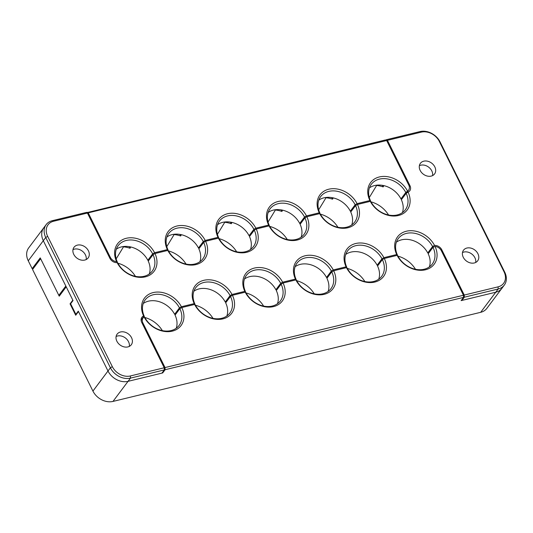 <?xml version="1.0" encoding="UTF-8"?>
<svg xmlns="http://www.w3.org/2000/svg" width="533" height="533" viewBox="0 0 533 533"><rect width="100%" height="100%" fill="white"/><g stroke="black" fill="none" stroke-linecap="round" stroke-linejoin="round"><path stroke-width="0.8" d="M85.4 254.827A8.854 6.922 -143.1 0 1 86.186 259.544A8.854 6.922 36.9 0 0 85.4 254.827A8.854 6.922 36.9 0 0 72.981 249.644A8.854 6.922 -143.1 0 1 85.4 254.827M431.79 170.886A8.854 6.922 -143.1 0 1 432.569 175.604A8.854 6.922 36.9 0 0 431.79 170.886A8.854 6.922 36.9 0 0 419.364 165.703A8.854 6.922 -143.1 0 1 431.79 170.886M86.646 212.7L385.372 139.972L386.652 140.525L408.751 185.044A6.443 5.03 36.9 0 1 408.578 190.201A6.443 5.03 36.9 0 1 407.585 191.134L405.78 192.5L403.368 195.711A6.443 5.03 -143.1 0 1 404.447 195.618M109.791 258.085L110.324 257.366L88.225 212.847L86.952 212.294M33.399 268.359L32.16 268.659L28.249 260.79A16.097 12.585 36.9 0 1 28.689 247.905L43.759 227.811A16.097 12.585 36.9 0 0 43.313 240.703L65.819 286.034L58.83 295.355L60.069 295.055M405.133 194.698A6.443 5.03 -143.1 0 1 403.368 195.711L400.956 198.929A6.443 5.03 36.9 0 1 402.035 198.836M88.225 212.847L386.652 140.525M110.324 257.366A6.443 5.03 36.9 0 0 116.634 261.643A22.859 17.869 -143.1 0 1 126.354 238.271A22.859 17.869 -143.1 0 1 154.583 252.715L167.375 249.617A22.859 17.869 -143.1 0 1 176.863 226.032A22.859 17.869 -143.1 0 1 205.212 240.45L218.004 237.345A22.859 17.869 -143.1 0 1 227.484 213.76A22.859 17.869 -143.1 0 1 255.833 228.177L268.625 225.079A22.859 17.869 -143.1 0 1 278.113 201.494A22.859 17.869 -143.1 0 1 306.462 215.912L319.254 212.807A22.859 17.869 -143.1 0 1 328.741 189.222A22.859 17.869 -143.1 0 1 357.083 203.639L369.882 200.541A22.859 17.869 -143.1 0 1 379.243 176.983A22.859 17.869 -143.1 0 1 407.585 191.134M117.22 262.716L117.48 262.369L116.634 261.643M32.16 268.659L40.235 257.892L58.83 295.355M405.78 192.5A21.253 16.61 36.9 0 0 388.79 179.228A21.253 16.61 36.9 0 0 371.328 184.285A21.253 16.61 36.9 0 0 370.608 201.021L369.882 200.541M357.083 203.639L355.151 204.765L350.328 211.195L351.567 210.895M370.335 201.387L370.608 201.021M355.151 204.765A21.253 16.61 36.9 0 0 338.162 191.494A21.253 16.61 36.9 0 0 320.699 196.55A21.253 16.61 36.9 0 0 319.987 213.293L319.254 212.807M306.462 215.912L304.523 217.038L299.706 223.467L300.938 223.167M319.713 213.653L319.987 213.293M304.523 217.038A21.253 16.61 36.9 0 0 287.54 203.766A21.253 16.61 36.9 0 0 270.078 208.823A21.253 16.61 36.9 0 0 269.358 225.559L268.625 225.079M255.833 228.177L253.901 229.303L249.078 235.733L250.31 235.433M269.085 225.925L269.358 225.559M253.901 229.303A21.253 16.61 36.9 0 0 236.912 216.032A21.253 16.61 36.9 0 0 219.449 221.088A21.253 16.61 36.9 0 0 218.73 237.831L218.004 237.345M205.212 240.45L203.273 241.576L198.456 248.005L199.688 247.705M218.457 238.191L218.73 237.831M203.273 241.576A21.253 16.61 36.9 0 0 186.284 228.304A21.253 16.61 36.9 0 0 168.821 233.361A21.253 16.61 36.9 0 0 168.108 250.097L167.375 249.617M154.583 252.715L152.651 253.841L147.828 260.271L149.06 259.971M167.835 250.463L168.108 250.097M152.651 253.841A21.253 16.61 36.9 0 0 135.662 240.57A21.253 16.61 36.9 0 0 118.199 245.626A21.253 16.61 36.9 0 0 117.48 262.369M147.828 260.271A21.253 16.61 36.9 0 0 116.294 249.217M369.422 187.876A21.253 16.61 -143.1 0 1 400.956 198.929M318.794 200.141A21.253 16.61 -143.1 0 1 350.328 211.195M268.172 212.414A21.253 16.61 -143.1 0 1 299.706 223.467M217.544 224.679A21.253 16.61 -143.1 0 1 249.078 235.733M166.916 236.952A21.253 16.61 -143.1 0 1 198.456 248.005M314.23 293.81A24.072 18.808 36.9 0 0 296.734 280.691M364.858 281.544A24.072 18.808 36.9 0 0 347.356 268.419M415.48 269.272A24.072 18.808 36.9 0 0 397.984 256.153M383.873 185.631L383.16 186.903A26.443 20.667 -143.1 0 0 376.631 185.484L369.296 197.536M388.537 214.986A24.072 18.808 36.9 0 0 371.035 201.86M333.245 197.903L332.532 199.175A26.443 20.667 -143.1 0 0 326.003 197.756L318.667 209.809M337.909 227.258A24.072 18.808 36.9 0 0 320.406 214.133M282.623 210.169L281.91 211.441A26.443 20.667 -143.1 0 0 275.381 210.022L268.046 222.074M287.28 239.524A24.072 18.808 36.9 0 0 269.785 226.398M231.995 222.441L231.282 223.713A26.443 20.667 -143.1 0 0 224.753 222.294L217.417 234.347M236.659 251.796A24.072 18.808 36.9 0 0 219.156 238.671M181.373 234.707L180.654 235.979A26.443 20.667 -143.1 0 0 174.131 234.56L166.789 246.612M186.03 264.062A24.072 18.808 36.9 0 0 168.535 250.936M130.745 246.979L130.032 248.251A26.443 20.667 -143.1 0 0 123.503 246.832L116.167 258.885M135.402 276.334A24.072 18.808 36.9 0 0 117.906 263.209M162.352 330.62A24.072 18.808 36.9 0 0 144.856 317.495M212.98 318.348A24.072 18.808 36.9 0 0 195.478 305.229M263.608 306.082A24.072 18.808 36.9 0 0 246.106 292.957M383.16 186.903L382.381 185.337M332.532 199.175L331.753 197.603M281.91 211.441L281.131 209.875M231.282 223.713L230.503 222.141M180.654 235.979L179.881 234.413M130.032 248.251L129.252 246.679M88.418 250.81A8.854 6.922 -143.1 0 1 88.172 257.899A8.854 6.922 -143.1 0 1 80.836 259.991A8.854 6.922 -143.1 0 1 73.761 254.361A8.854 6.922 -143.1 0 1 74.007 247.272A8.854 6.922 -143.1 0 1 81.342 245.18A8.854 6.922 -143.1 0 1 88.418 250.81M131.531 337.675A8.854 6.922 -143.1 0 1 131.291 344.758A8.854 6.922 -143.1 0 1 123.949 346.85A8.854 6.922 -143.1 0 1 116.88 341.227A8.854 6.922 -143.1 0 1 117.12 334.138A8.854 6.922 -143.1 0 1 124.462 332.046A8.854 6.922 -143.1 0 1 131.531 337.675M129.299 346.41A8.854 6.922 36.9 0 0 128.52 341.693A8.854 6.922 36.9 0 0 116.101 336.51A8.854 6.922 -143.1 0 1 128.52 341.693A8.854 6.922 -143.1 0 1 129.299 346.41M477.921 253.728A8.854 6.922 -143.1 0 1 477.675 260.817A8.854 6.922 -143.1 0 1 470.339 262.909A8.854 6.922 -143.1 0 1 463.264 257.279A8.854 6.922 -143.1 0 1 463.51 250.19A8.854 6.922 -143.1 0 1 470.846 248.098A8.854 6.922 -143.1 0 1 477.921 253.728M475.689 262.463A8.854 6.922 36.9 0 0 474.91 257.745A8.854 6.922 36.9 0 0 462.484 252.562A8.854 6.922 -143.1 0 1 474.91 257.745A8.854 6.922 -143.1 0 1 475.689 262.463M434.801 166.869A8.854 6.922 -143.1 0 1 434.562 173.951A8.854 6.922 -143.1 0 1 427.219 176.043A8.854 6.922 -143.1 0 1 420.151 170.42A8.854 6.922 -143.1 0 1 420.39 163.331A8.854 6.922 -143.1 0 1 427.726 161.239A8.854 6.922 -143.1 0 1 434.801 166.869M387.451 140.332L409.95 185.657A6.443 5.03 -143.1 0 1 409.777 190.814A6.443 5.03 -143.1 0 1 408.085 192.127A22.859 17.869 -143.1 0 1 398.524 215.492A22.859 17.869 -143.1 0 1 370.288 201.354L357.483 204.459A22.859 17.869 -143.1 0 1 347.869 227.771A22.859 17.869 -143.1 0 1 319.667 213.626L306.861 216.724A22.859 17.869 -143.1 0 1 297.247 240.037A22.859 17.869 -143.1 0 1 269.038 225.892L256.233 228.997A22.859 17.869 -143.1 0 1 246.619 252.309A22.859 17.869 -143.1 0 1 218.41 238.158L205.605 241.262A22.859 17.869 -143.1 0 1 195.997 264.575A22.859 17.869 -143.1 0 1 167.788 250.43L154.983 253.535A22.859 17.869 -143.1 0 1 145.336 276.854A22.859 17.869 -143.1 0 1 117.127 262.636A6.443 5.03 -143.1 0 1 109.931 258.372L87.425 213.04L53.586 221.242A14.491 11.326 36.9 0 0 47.664 236.359L112.336 366.651A14.491 11.326 36.9 0 0 130.392 375.958L164.231 367.763L141.731 322.432A6.443 5.03 -143.1 0 1 141.905 317.275A6.443 5.03 -143.1 0 1 143.597 315.962A22.859 17.869 -143.1 0 1 153.151 292.597A22.859 17.869 -143.1 0 1 181.393 306.735L194.199 303.63A22.859 17.869 -143.1 0 1 203.813 280.318A22.859 17.869 -143.1 0 1 232.015 294.469L244.82 291.364A22.859 17.869 -143.1 0 1 254.434 268.052A22.859 17.869 -143.1 0 1 282.643 282.197L295.449 279.092A22.859 17.869 -143.1 0 1 305.063 255.78A22.859 17.869 -143.1 0 1 333.272 269.931L346.077 266.826A22.859 17.869 -143.1 0 1 355.684 243.514A22.859 17.869 -143.1 0 1 383.893 257.659L396.699 254.554A22.859 17.869 -143.1 0 1 406.339 231.235A22.859 17.869 -143.1 0 1 434.555 245.453A6.443 5.03 -143.1 0 1 441.75 249.717L464.256 295.049L498.095 286.847A14.491 11.326 36.9 0 0 504.018 271.73L439.345 141.438A14.491 11.326 36.9 0 0 421.29 132.131L387.451 140.332L386.172 139.773L385.865 140.186M407.578 192.473A6.443 5.03 36.9 0 0 407.538 191.587M408.085 192.127L406.173 193.312L401.356 199.742A21.253 16.61 -143.1 0 1 402.415 212.62M464.256 295.049L464.323 297.214L498.168 289.013A16.097 12.585 36.9 0 0 504.311 285.095A16.097 12.585 36.9 0 0 504.751 272.21L440.071 141.918A16.097 12.585 36.9 0 0 420.011 131.578L386.172 139.773M464.323 297.214L461.918 300.425L461.658 299.899M431.377 249.484A6.443 5.03 36.9 0 0 430.717 249.597L433.369 246.059L434.555 245.453M433.369 246.059L432.583 246.519A21.253 16.61 36.9 0 0 415.587 233.481A21.253 16.61 36.9 0 0 398.278 238.571A21.253 16.61 36.9 0 0 397.431 255.041L396.699 254.554M378.383 264.914L377.137 265.214L381.961 258.785L383.893 257.659M397.431 255.041L397.152 255.407M381.961 258.785A21.253 16.61 36.9 0 0 364.965 245.746A21.253 16.61 36.9 0 0 347.649 250.836A21.253 16.61 36.9 0 0 346.803 267.306L346.077 266.826M327.762 277.18L326.516 277.486L331.333 271.057L333.272 269.931M346.803 267.306L346.523 267.679M331.333 271.057A21.253 16.61 36.9 0 0 314.337 258.019A21.253 16.61 36.9 0 0 297.021 263.109A21.253 16.61 36.9 0 0 296.181 279.572L295.449 279.092M277.133 289.452L275.887 289.752L280.711 283.323L282.643 282.197M296.181 279.572L295.902 279.945M280.711 283.323A21.253 16.61 36.9 0 0 263.708 270.284A21.253 16.61 36.9 0 0 246.399 275.374A21.253 16.61 36.9 0 0 245.553 291.844L244.82 291.364M226.505 301.718L225.259 302.024L230.083 295.595L232.015 294.469M245.553 291.844L245.273 292.217M230.083 295.595A21.253 16.61 36.9 0 0 213.087 282.557A21.253 16.61 36.9 0 0 195.771 287.647A21.253 16.61 36.9 0 0 194.925 304.11L194.199 303.63M175.883 313.99L174.637 314.29L179.454 307.861L181.393 306.735M194.925 304.11L194.652 304.483M179.454 307.861A21.253 16.61 36.9 0 0 162.458 294.822A21.253 16.61 36.9 0 0 145.149 299.912A21.253 16.61 36.9 0 0 144.303 316.382L143.597 315.962M144.003 316.189L141.352 319.727A6.443 5.03 36.9 0 0 141.085 319.8M87.425 213.04L86.153 212.487L52.314 220.689A16.097 12.585 36.9 0 0 46.171 224.6L43.759 227.811A16.097 12.585 36.9 0 0 43.313 240.703L73.028 300.552L70.616 303.77L75.873 314.357L78.284 311.139L107.992 370.995A16.097 12.585 36.9 0 0 128.053 381.335L161.892 373.133L164.304 369.922L164.231 367.763M46.171 224.6A16.097 12.585 36.9 0 0 45.725 237.485L110.404 367.777A16.097 12.585 36.9 0 0 130.465 378.124L164.304 369.922M154.983 253.535L153.044 254.661A21.253 16.61 36.9 0 1 152.198 271.124A21.253 16.61 36.9 0 1 134.889 276.214A21.253 16.61 36.9 0 1 117.893 263.182L117.127 262.636M153.044 254.661L148.227 261.09A21.253 16.61 -143.1 0 1 149.287 273.962M205.605 241.262L203.673 242.388A21.253 16.61 36.9 0 1 202.826 258.858A21.253 16.61 36.9 0 1 185.511 263.948A21.253 16.61 36.9 0 1 168.515 250.91L167.788 250.43M203.673 242.388L198.849 248.818A21.253 16.61 -143.1 0 1 199.908 261.696M256.233 228.997L254.301 230.123A21.253 16.61 36.9 0 1 253.455 246.586A21.253 16.61 36.9 0 1 236.139 251.676A21.253 16.61 36.9 0 1 219.143 238.644L218.41 238.158M254.301 230.123L249.477 236.552A21.253 16.61 -143.1 0 1 250.537 249.424M306.861 216.724L304.923 217.85A21.253 16.61 36.9 0 1 304.077 234.32A21.253 16.61 36.9 0 1 286.767 239.41A21.253 16.61 36.9 0 1 269.771 226.372L269.038 225.892M304.923 217.85L300.106 224.28A21.253 16.61 -143.1 0 1 301.165 237.158M357.483 204.459L355.551 205.585A21.253 16.61 36.9 0 1 354.705 222.048A21.253 16.61 36.9 0 1 337.389 227.145A21.253 16.61 36.9 0 1 320.393 214.106L319.667 213.626M355.551 205.585L350.727 212.014A21.253 16.61 -143.1 0 1 351.787 224.886M406.173 193.312A21.253 16.61 36.9 0 1 405.327 209.782A21.253 16.61 36.9 0 1 388.017 214.872A21.253 16.61 36.9 0 1 371.021 201.834L370.288 201.354M141.352 319.727L141.811 319.613M461.918 300.425L495.757 292.224A16.097 12.585 36.9 0 0 501.899 288.313L504.311 285.095M432.583 246.519L430.178 249.73L430.717 249.597M430.178 249.73L427.766 252.948A21.253 16.61 36.9 0 0 396.372 242.162M377.137 265.214A21.253 16.61 36.9 0 0 345.744 254.434M427.766 252.948A6.443 5.03 36.9 0 0 429.458 251.636L431.03 249.537M295.115 266.7A21.253 16.61 -143.1 0 1 326.516 277.486M244.494 278.972A21.253 16.61 -143.1 0 1 275.887 289.752M193.865 291.238A21.253 16.61 -143.1 0 1 225.259 302.024M143.244 303.51A21.253 16.61 -143.1 0 1 174.637 314.29M75.873 314.357L76.492 314.204M143.53 317.408L144.303 316.382M480.686 312.311L495.757 292.224L461.118 300.619L463.523 297.407L165.103 369.729L162.692 372.94L128.053 381.335A16.097 12.585 -143.1 0 1 107.992 370.995L92.929 391.082A16.097 12.585 36.9 0 0 112.989 401.422L480.686 312.311A16.097 12.585 36.9 0 0 486.829 308.4L501.899 288.313A16.097 12.585 36.9 0 1 495.757 292.224L498.168 289.013L498.095 286.847M429.365 266.906A21.253 16.61 36.9 0 0 428.172 253.761L432.996 247.332L435.048 246.446A6.443 5.03 36.9 0 1 441.357 250.723L463.457 295.242L463.523 297.407M112.336 366.651L110.404 367.777L107.992 370.995L78.484 311.545L75.713 315.243L70.05 303.843L72.821 300.146L66.219 286.847L59.23 296.168L40.635 258.712L32.56 269.478L92.929 391.082M162.692 372.94L162.432 372.414M165.103 369.729L165.03 367.563L142.931 323.045L142.391 323.764M463.457 295.242L165.03 367.563M435.048 246.446A22.859 17.869 -143.1 0 1 425.327 269.818A22.859 17.869 -143.1 0 1 397.098 255.374L384.306 258.472A22.859 17.869 -143.1 0 1 374.819 282.057A22.859 17.869 -143.1 0 1 346.47 267.639L333.678 270.744A22.859 17.869 -143.1 0 1 324.197 294.329A22.859 17.869 -143.1 0 1 295.848 279.912L283.056 283.01A22.859 17.869 -143.1 0 1 273.569 306.595A22.859 17.869 -143.1 0 1 245.22 292.177L232.428 295.282A22.859 17.869 -143.1 0 1 222.941 318.867A22.859 17.869 -143.1 0 1 194.598 304.45L181.8 307.548A22.859 17.869 -143.1 0 1 172.439 331.106A22.859 17.869 -143.1 0 1 144.097 316.955A6.443 5.03 36.9 0 0 143.104 317.888A6.443 5.03 36.9 0 0 142.931 323.045M144.097 316.955L144.696 317.195A21.253 16.61 36.9 0 0 161.686 330.473A21.253 16.61 36.9 0 0 179.148 325.416A21.253 16.61 36.9 0 0 179.868 308.674L181.8 307.548M194.598 304.45L195.325 304.929A21.253 16.61 36.9 0 0 212.314 318.201A21.253 16.61 36.9 0 0 229.776 313.144A21.253 16.61 36.9 0 0 230.489 296.408L232.428 295.282M176.236 328.248A21.253 16.61 -143.1 0 0 175.044 315.103L179.868 308.674M245.22 292.177L245.953 292.657A21.253 16.61 36.9 0 0 262.936 305.935A21.253 16.61 36.9 0 0 280.398 300.879A21.253 16.61 36.9 0 0 281.118 284.136L283.056 283.01M226.858 315.982A21.253 16.61 -143.1 0 0 225.672 302.837L230.489 296.408M295.848 279.912L296.575 280.391A21.253 16.61 36.9 0 0 313.564 293.663A21.253 16.61 36.9 0 0 331.026 288.606A21.253 16.61 36.9 0 0 331.746 271.87L333.678 270.744M277.486 303.71A21.253 16.61 -143.1 0 0 276.294 290.565L281.118 284.136M346.47 267.639L347.203 268.119A21.253 16.61 36.9 0 0 364.192 281.397A21.253 16.61 36.9 0 0 381.655 276.341A21.253 16.61 36.9 0 0 382.368 259.598L384.306 258.472M328.115 291.444A21.253 16.61 -143.1 0 0 326.922 278.299L331.746 271.87M397.098 255.374L397.825 255.853A21.253 16.61 36.9 0 0 414.814 269.125A21.253 16.61 36.9 0 0 432.276 264.068A21.253 16.61 36.9 0 0 432.996 247.332M378.736 279.172A21.253 16.61 -143.1 0 0 377.551 266.027L382.368 259.598M70.669 303.69L70.05 303.843M28.249 260.79L45.725 237.485L47.664 236.359M409.284 186.557L409.95 185.657M421.29 132.131L420.011 131.578M439.345 141.438L440.071 141.918M504.018 271.73L504.751 272.21M441.211 250.443L441.75 249.717M130.392 375.958L130.465 378.124L112.989 401.422M53.586 221.242L52.314 220.689M406.293 193.246L408.578 190.201M141.132 320.52L143.104 317.888"/></g></svg>
